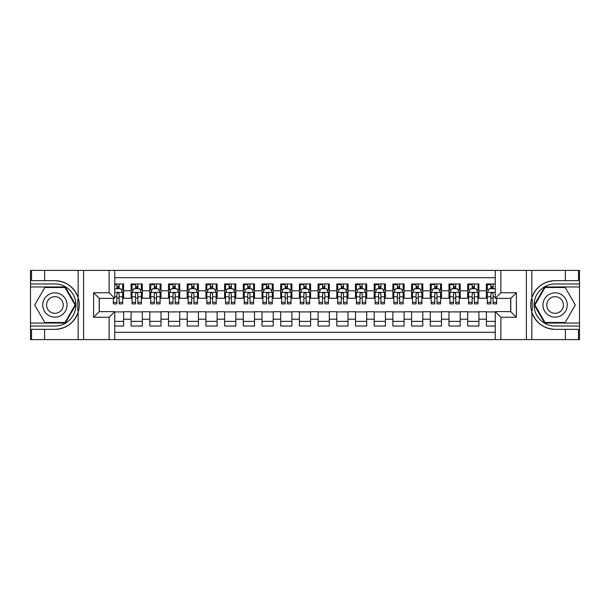 <?xml version="1.0" encoding="UTF-8"?>
<svg xmlns="http://www.w3.org/2000/svg" width="610" height="610" viewBox="0 0 610 610"><rect width="100%" height="100%" fill="white"/><g stroke="black" fill="none" stroke-linecap="round" stroke-linejoin="round"><path stroke-width="0.91" d="M114.741 339.595L495.259 339.595L495.259 311.641L510.783 311.641L510.783 298.359L495.259 298.359L495.259 270.405L114.741 270.405L114.741 298.359L99.216 298.359L99.216 311.641L114.741 311.641L114.741 339.595L44.614 339.595L44.614 329.354L54.9 329.354A24.354 24.354 0 0 0 78.156 312.236C79.582 307.417 79.582 302.59 78.156 297.764A24.354 24.354 0 0 0 54.9 280.646L44.614 280.646L44.614 270.405L30.5 270.405L30.5 323.041L65.323 323.041L75.739 305L65.323 286.959L30.5 286.959M495.259 283.963L486.376 283.963L486.376 290.787L478.903 290.787L478.903 298.267L486.376 298.267L486.376 290.787M478.903 290.787L478.903 283.963L467.679 283.963L467.679 290.787L460.199 290.787L460.199 298.267L467.679 298.267L467.679 290.787M460.199 290.787L460.199 283.963L448.983 283.963L448.983 290.787L441.503 290.787L441.503 298.267L448.983 298.267L448.983 290.787M441.503 290.787L441.503 283.963L430.286 283.963L430.286 290.787L422.806 290.787L422.806 298.267L430.286 298.267L430.286 290.787M422.806 290.787L422.806 283.963L411.582 283.963L411.582 290.787L404.102 290.787L404.102 298.267L411.582 298.267L411.582 290.787M404.102 290.787L404.102 283.963L392.886 283.963L392.886 290.787L385.406 290.787L385.406 298.267L392.886 298.267L392.886 290.787M385.406 290.787L385.406 283.963L374.189 283.963L374.189 290.787L366.709 290.787L366.709 298.267L374.189 298.267L374.189 290.787M366.709 290.787L366.709 283.963L355.485 283.963L355.485 290.787L348.005 290.787L348.005 298.267L355.485 298.267L355.485 290.787M348.005 290.787L348.005 283.963L336.789 283.963L336.789 290.787L329.308 290.787L329.308 298.267L336.789 298.267L336.789 290.787M329.308 290.787L329.308 283.963L318.092 283.963L318.092 290.787L310.612 290.787L310.612 298.267L318.092 298.267L318.092 290.787M310.612 290.787L310.612 283.963L299.388 283.963L299.388 290.787L291.908 290.787L291.908 298.267L299.388 298.267L299.388 290.787M291.908 290.787L291.908 283.963L280.691 283.963L280.691 290.787L273.211 290.787L273.211 298.267L280.691 298.267L280.691 290.787M273.211 290.787L273.211 283.963L261.995 283.963L261.995 290.787L254.515 290.787L254.515 298.267L261.995 298.267L261.995 290.787M254.515 290.787L254.515 283.963L243.291 283.963L243.291 290.787L235.811 290.787L235.811 298.267L243.291 298.267L243.291 290.787M235.811 290.787L235.811 283.963L224.594 283.963L224.594 290.787L217.114 290.787L217.114 298.267L224.594 298.267L224.594 290.787M217.114 290.787L217.114 283.963L205.898 283.963L205.898 290.787L198.418 290.787L198.418 298.267L205.898 298.267L205.898 290.787M198.418 290.787L198.418 283.963L187.194 283.963L187.194 290.787L179.714 290.787L179.714 298.267L187.194 298.267L187.194 290.787M179.714 290.787L179.714 283.963L168.497 283.963L168.497 290.787L161.017 290.787L161.017 298.267L168.497 298.267L168.497 290.787M161.017 290.787L161.017 283.963L149.801 283.963L149.801 290.787L142.321 290.787L142.321 298.267L149.801 298.267L149.801 290.787M142.321 290.787L142.321 283.963L131.097 283.963L131.097 298.267L123.624 298.267L123.624 283.963L114.741 283.963M114.741 326.037L123.624 326.037L123.624 311.733L131.097 311.733L131.097 326.037L142.321 326.037L142.321 311.733L149.801 311.733L149.801 319.213L142.321 319.213M149.801 319.213L149.801 326.037L161.017 326.037L161.017 311.733L168.497 311.733L168.497 319.213L161.017 319.213M168.497 319.213L168.497 326.037L179.714 326.037L179.714 311.733L187.194 311.733L187.194 319.213L179.714 319.213M187.194 319.213L187.194 326.037L198.418 326.037L198.418 311.733L205.898 311.733L205.898 319.213L198.418 319.213M205.898 319.213L205.898 326.037L217.114 326.037L217.114 311.733L224.594 311.733L224.594 319.213L217.114 319.213M224.594 319.213L224.594 326.037L235.811 326.037L235.811 311.733L243.291 311.733L243.291 319.213L235.811 319.213M243.291 319.213L243.291 326.037L254.515 326.037L254.515 311.733L261.995 311.733L261.995 319.213L254.515 319.213M261.995 319.213L261.995 326.037L273.211 326.037L273.211 311.733L280.691 311.733L280.691 319.213L273.211 319.213M280.691 319.213L280.691 326.037L291.908 326.037L291.908 311.733L299.388 311.733L299.388 319.213L291.908 319.213M299.388 319.213L299.388 326.037L310.612 326.037L310.612 311.733L318.092 311.733L318.092 319.213L310.612 319.213M318.092 319.213L318.092 326.037L329.308 326.037L329.308 311.733L336.789 311.733L336.789 319.213L329.308 319.213M336.789 319.213L336.789 326.037L348.005 326.037L348.005 311.733L355.485 311.733L355.485 319.213L348.005 319.213M355.485 319.213L355.485 326.037L366.709 326.037L366.709 311.733L374.189 311.733L374.189 319.213L366.709 319.213M374.189 319.213L374.189 326.037L385.406 326.037L385.406 311.733L392.886 311.733L392.886 319.213L385.406 319.213M392.886 319.213L392.886 326.037L404.102 326.037L404.102 311.733L411.582 311.733L411.582 319.213L404.102 319.213M411.582 319.213L411.582 326.037L422.806 326.037L422.806 311.733L430.286 311.733L430.286 319.213L422.806 319.213M430.286 319.213L430.286 326.037L441.503 326.037L441.503 311.733L448.983 311.733L448.983 319.213L441.503 319.213M448.983 319.213L448.983 326.037L460.199 326.037L460.199 311.733L467.679 311.733L467.679 319.213L460.199 319.213M467.679 319.213L467.679 326.037L478.903 326.037L478.903 311.733L486.376 311.733L486.376 319.213L478.903 319.213M495.259 277.702L114.741 277.702M114.741 332.298L495.259 332.298M486.376 319.213L486.376 326.037L495.259 326.037M99.316 298.359L99.316 311.641M510.684 311.641L510.684 298.359M116.891 288.637L119.133 288.637M122.686 288.637L123.624 288.637M116.891 298.084L119.133 298.084M122.686 298.084L123.624 298.084M114.741 311.916L123.624 311.916M114.741 321.363L123.624 321.363M131.097 298.084L132.034 298.084M135.588 298.084L137.829 298.084M141.383 298.084L142.321 298.084M131.097 288.637L132.034 288.637M135.588 288.637L137.829 288.637M141.383 288.637L142.321 288.637M131.097 311.916L142.321 311.916M131.097 321.363L142.321 321.363M149.801 311.916L161.017 311.916M149.801 321.363L161.017 321.363M149.801 288.637L150.731 288.637M154.284 288.637L156.534 288.637M160.087 288.637L161.017 288.637M149.801 298.084L150.731 298.084M154.284 298.084L156.534 298.084M160.087 298.084L161.017 298.084M168.497 311.916L179.714 311.916M168.497 321.363L179.714 321.363M168.497 288.637L169.435 288.637M172.988 288.637L175.23 288.637M178.783 288.637L179.714 288.637M168.497 298.084L169.435 298.084M172.988 298.084L175.23 298.084M178.783 298.084L179.714 298.084M187.194 311.916L198.418 311.916M187.194 321.363L198.418 321.363M187.194 288.637L188.132 288.637M191.685 288.637L193.927 288.637M197.48 288.637L198.418 288.637M187.194 298.084L188.132 298.084M191.685 298.084L193.927 298.084M197.48 298.084L198.418 298.084M205.898 311.916L217.114 311.916M205.898 321.363L217.114 321.363M205.898 288.637L206.828 288.637M210.381 288.637L212.631 288.637M216.176 288.637L217.114 288.637M205.898 298.084L206.828 298.084M210.381 298.084L212.631 298.084M216.176 298.084L217.114 298.084M224.594 311.916L235.811 311.916M224.594 321.363L235.811 321.363M224.594 288.637L225.532 288.637M229.085 288.637L231.327 288.637M234.881 288.637L235.811 288.637M224.594 298.084L225.532 298.084M229.085 298.084L231.327 298.084M234.881 298.084L235.811 298.084M243.291 311.916L254.515 311.916M243.291 321.363L254.515 321.363M243.291 288.637L244.229 288.637M247.782 288.637L250.024 288.637M253.577 288.637L254.515 288.637M243.291 298.084L244.229 298.084M247.782 298.084L250.024 298.084M253.577 298.084L254.515 298.084M261.995 311.916L273.211 311.916M261.995 321.363L273.211 321.363M261.995 288.637L262.925 288.637M266.478 288.637L268.728 288.637M272.273 288.637L273.211 288.637M261.995 298.084L262.925 298.084M266.478 298.084L268.728 298.084M272.273 298.084L273.211 298.084M280.691 311.916L291.908 311.916M280.691 321.363L291.908 321.363M280.691 288.637L281.629 288.637M285.183 288.637L287.424 288.637M290.978 288.637L291.908 288.637M280.691 298.084L281.629 298.084M285.183 298.084L287.424 298.084M290.978 298.084L291.908 298.084M299.388 311.916L310.612 311.916M299.388 321.363L310.612 321.363M299.388 288.637L300.326 288.637M303.879 288.637L306.121 288.637M309.674 288.637L310.612 288.637M299.388 298.084L300.326 298.084M303.879 298.084L306.121 298.084M309.674 298.084L310.612 298.084M318.092 311.916L329.308 311.916M318.092 321.363L329.308 321.363M318.092 288.637L319.022 288.637M322.576 288.637L324.817 288.637M328.371 288.637L329.308 288.637M318.092 298.084L319.022 298.084M322.576 298.084L324.817 298.084M328.371 298.084L329.308 298.084M336.789 311.916L348.005 311.916M336.789 321.363L348.005 321.363M336.789 288.637L337.726 288.637M341.272 288.637L343.521 288.637M347.075 288.637L348.005 288.637M336.789 298.084L337.726 298.084M341.272 298.084L343.521 298.084M347.075 298.084L348.005 298.084M355.485 311.916L366.709 311.916M355.485 321.363L366.709 321.363M355.485 288.637L356.423 288.637M359.976 288.637L362.218 288.637M365.771 288.637L366.709 288.637M355.485 298.084L356.423 298.084M359.976 298.084L362.218 298.084M365.771 298.084L366.709 298.084M374.189 311.916L385.406 311.916M374.189 321.363L385.406 321.363M374.189 288.637L375.119 288.637M378.673 288.637L380.914 288.637M384.468 288.637L385.406 288.637M374.189 298.084L375.119 298.084M378.673 298.084L380.914 298.084M384.468 298.084L385.406 298.084M392.886 311.916L404.102 311.916M392.886 321.363L404.102 321.363M392.886 288.637L393.824 288.637M397.369 288.637L399.619 288.637M403.172 288.637L404.102 288.637M392.886 298.084L393.824 298.084M397.369 298.084L399.619 298.084M403.172 298.084L404.102 298.084M411.582 311.916L422.806 311.916M411.582 321.363L422.806 321.363M411.582 288.637L412.52 288.637M416.073 288.637L418.315 288.637M421.868 288.637L422.806 288.637M411.582 298.084L412.52 298.084M416.073 298.084L418.315 298.084M421.868 298.084L422.806 298.084M430.286 311.916L441.503 311.916M430.286 321.363L441.503 321.363M430.286 288.637L431.217 288.637M434.77 288.637L437.012 288.637M440.565 288.637L441.503 288.637M430.286 298.084L431.217 298.084M434.77 298.084L437.012 298.084M440.565 298.084L441.503 298.084M448.983 311.916L460.199 311.916M448.983 321.363L460.199 321.363M448.983 288.637L449.913 288.637M453.466 288.637L455.716 288.637M459.269 288.637L460.199 288.637M448.983 298.084L449.913 298.084M453.466 298.084L455.716 298.084M459.269 298.084L460.199 298.084M467.679 311.916L478.903 311.916M467.679 321.363L478.903 321.363M467.679 288.637L468.617 288.637M472.171 288.637L474.412 288.637M477.966 288.637L478.903 288.637M467.679 298.084L468.617 298.084M472.171 298.084L474.412 298.084M477.966 298.084L478.903 298.084M486.376 311.916L495.259 311.916M486.376 321.363L495.259 321.363M486.376 288.637L487.314 288.637M490.867 288.637L493.109 288.637M486.376 298.084L487.314 298.084M490.867 298.084L493.109 298.084M119.133 283.963L119.133 288.728L119.133 286.395L116.891 286.395M113.338 302.354L113.338 303.879L116.891 303.879L116.891 302.354L113.338 302.354L113.338 298.359M114.741 289.666L115.206 288.728L120.818 288.728L122.686 292.472L122.686 303.879L119.133 303.879L119.133 293.875C118.386 292.434 117.638 292.434 116.891 293.875L116.891 300.181M122.686 289.796L122.686 286.395M121.329 289.758L122.686 289.758L122.686 283.963M116.891 288.728L116.891 283.963M114.741 296.803L116.891 296.803L116.891 302.354M114.741 284.618L116.891 284.618M60.977 294.477A12.154 12.154 0 0 0 44.377 298.923A12.154 12.154 0 0 0 48.823 315.522A12.154 12.154 0 0 0 65.43 311.077A12.154 12.154 0 0 0 60.977 294.477M59.063 297.794A8.319 8.319 0 0 0 47.694 300.837A8.319 8.319 0 0 0 50.744 312.206A8.319 8.319 0 0 0 62.106 309.163A8.319 8.319 0 0 0 59.063 297.794M64.995 322.484L44.804 322.484L34.717 305L44.804 287.516L64.995 287.516L75.091 305L64.995 322.484M561.177 294.477A12.154 12.154 0 0 0 544.57 298.923A12.154 12.154 0 0 0 549.023 315.522A12.154 12.154 0 0 0 565.622 311.077A12.154 12.154 0 0 0 561.177 294.477M559.256 297.794A8.319 8.319 0 0 0 547.894 300.837A8.319 8.319 0 0 0 550.937 312.206A8.319 8.319 0 0 0 562.306 309.163A8.319 8.319 0 0 0 559.256 297.794M565.195 322.484L545.005 322.484L534.909 305L545.005 287.516L565.195 287.516L575.283 305L565.195 322.484M77.76 310.612L78.598 310.612A24.354 24.354 0 0 0 78.606 299.396L77.76 299.396L77.76 310.757L78.568 310.757M44.614 270.405L78.156 270.405L78.156 297.764C74.1 287.043 66.345 281.34 54.9 280.646M54.9 329.354C66.345 328.66 74.1 322.957 78.156 312.236L78.156 339.595M109.129 339.595L109.129 317.246L93.612 317.246L93.612 292.754L109.129 292.754L109.129 270.405L83.608 270.405L83.608 339.595M44.614 339.595L30.5 339.595L30.5 323.041M30.5 326.037L54.9 326.037A21.037 21.037 0 0 0 75.937 305A21.037 21.037 0 0 0 54.9 283.963L30.5 283.963M78.156 270.405L83.608 270.405M109.129 270.405L114.741 270.405M44.614 329.354L31.529 329.354L31.529 339.595M44.614 280.646L31.529 280.646L31.529 270.405M109.129 317.246L114.741 311.641M93.612 317.246L99.216 311.641M93.612 292.754L99.216 298.359M109.129 292.754L114.741 298.359M77.76 299.396L78.568 299.251M79.17 307.089L79.239 304.138M79.003 301.485L78.873 300.692M532.24 299.388L531.401 299.388A24.354 24.354 0 0 0 531.394 310.604L532.24 310.604L532.24 299.243L531.432 299.243M495.259 270.405L565.386 270.405L565.386 280.646L555.1 280.646A24.354 24.354 0 0 0 531.844 297.764C530.418 302.583 530.418 307.409 531.844 312.236A24.354 24.354 0 0 0 555.1 329.354L565.386 329.354L565.386 339.595L579.5 339.595L579.5 286.959L544.677 286.959L534.261 305L544.677 323.041L579.5 323.041M565.386 339.595L531.844 339.595L531.844 312.236C535.9 322.957 543.655 328.66 555.1 329.354M555.1 280.646C543.655 281.34 535.9 287.043 531.844 297.764L531.844 270.405M500.871 270.405L500.871 292.754L516.388 292.754L516.388 317.246L500.871 317.246L500.871 339.595L526.392 339.595L526.392 270.405M565.386 270.405L579.5 270.405L579.5 286.959M579.5 283.963L555.1 283.963A21.037 21.037 0 0 0 534.063 305A21.037 21.037 0 0 0 555.1 326.037L579.5 326.037M531.844 339.595L526.392 339.595M500.871 339.595L495.259 339.595M565.386 280.646L578.471 280.646L578.471 270.405M565.386 329.354L578.471 329.354L578.471 339.595M500.871 292.754L495.259 298.359M516.388 292.754L510.783 298.359M516.388 317.246L510.783 311.641M500.871 317.246L495.259 311.641M532.24 310.604L531.432 310.749M530.83 302.911L530.761 305.862M530.997 308.515L531.127 309.308M137.829 283.963L137.829 288.728L137.829 286.395L135.588 286.395M141.383 302.354L137.829 302.354L137.829 303.879L141.383 303.879L141.383 292.472L139.515 288.728L133.903 288.728L132.034 292.472L132.034 303.879L135.588 303.879L135.588 302.354L132.034 302.354M133.392 289.758L132.034 289.758L132.034 283.963M132.034 289.796L132.034 286.395M141.383 289.796L141.383 286.395M140.025 289.758L141.383 289.758L141.383 283.963M135.588 288.728L135.588 283.963M137.829 302.354L137.829 293.875C137.082 292.434 136.335 292.434 135.588 293.875L135.588 300.181M132.034 296.803L135.588 296.803L135.588 302.354M132.484 284.618L135.588 284.618M156.534 283.963L156.534 288.728L156.534 286.395L154.284 286.395M160.087 302.354L156.534 302.354L156.534 303.879L160.087 303.879L160.087 292.472L158.211 288.728L152.607 288.728L150.731 292.472L150.731 303.879L154.284 303.879L154.284 302.354L150.731 302.354M152.088 289.758L150.731 289.758L150.731 283.963M150.731 289.796L150.731 286.395M160.087 289.796L160.087 286.395M158.73 289.758L160.087 289.758L160.087 283.963M154.284 288.728L154.284 283.963M156.534 302.354L156.534 293.875C155.786 292.434 155.039 292.434 154.284 293.875L154.284 300.181M150.731 296.803L154.284 296.803L154.284 302.354M151.189 284.618L154.284 284.618M175.23 283.963L175.23 288.728L175.23 286.395L172.988 286.395M178.783 302.354L175.23 302.354L175.23 303.879L178.783 303.879L178.783 292.472L176.915 288.728L171.303 288.728L169.435 292.472L169.435 303.879L172.988 303.879L172.988 302.354L169.435 302.354M170.785 289.758L169.435 289.758L169.435 283.963M169.435 289.796L169.435 286.395M178.783 289.796L178.783 286.395M177.426 289.758L178.783 289.758L178.783 283.963M172.988 288.728L172.988 283.963M175.23 302.354L175.23 293.875C174.483 292.434 173.736 292.434 172.988 293.875L172.988 300.181M169.435 296.803L172.988 296.803L172.988 302.354M169.885 284.618L172.988 284.618M193.927 283.963L193.927 288.728L193.927 286.395L191.685 286.395M197.48 302.354L193.927 302.354L193.927 303.879L197.48 303.879L197.48 292.472L195.612 288.728L190 288.728L188.132 292.472L188.132 303.879L191.685 303.879L191.685 302.354L188.132 302.354M189.489 289.758L188.132 289.758L188.132 283.963M188.132 289.796L188.132 286.395M197.48 289.796L197.48 286.395M196.123 289.758L197.48 289.758L197.48 283.963M191.685 288.728L191.685 283.963M193.927 302.354L193.927 293.875C193.179 292.434 192.432 292.434 191.685 293.875L191.685 300.181M188.132 296.803L191.685 296.803L191.685 302.354M188.581 284.618L191.685 284.618M212.631 283.963L212.631 288.728L212.631 286.395L210.381 286.395M216.176 302.354L212.631 302.354L212.631 303.879L216.176 303.879L216.176 292.472L214.308 288.728L208.704 288.728L206.828 292.472L206.828 303.879L210.381 303.879L210.381 302.354L206.828 302.354M208.185 289.758L206.828 289.758L206.828 283.963M206.828 289.796L206.828 286.395M216.176 289.796L216.176 286.395M214.827 289.758L216.176 289.758L216.176 283.963M210.381 288.728L210.381 283.963M212.631 302.354L212.631 293.875C211.883 292.434 211.136 292.434 210.381 293.875L210.381 300.181M206.828 296.803L210.381 296.803L210.381 302.354M207.286 284.618L210.381 284.618M231.327 283.963L231.327 288.728L231.327 286.395L229.085 286.395M234.881 302.354L231.327 302.354L231.327 303.879L234.881 303.879L234.881 292.472L233.012 288.728L227.4 288.728L225.532 292.472L225.532 303.879L229.085 303.879L229.085 302.354L225.532 302.354M226.882 289.758L225.532 289.758L225.532 283.963M225.532 289.796L225.532 286.395M234.881 289.796L234.881 286.395M233.523 289.758L234.881 289.758L234.881 283.963M229.085 288.728L229.085 283.963M231.327 302.354L231.327 293.875C230.58 292.434 229.833 292.434 229.085 293.875L229.085 300.181M225.532 296.803L229.085 296.803L229.085 302.354M225.982 284.618L229.085 284.618M250.024 283.963L250.024 288.728L250.024 286.395L247.782 286.395M253.577 302.354L250.024 302.354L250.024 303.879L253.577 303.879L253.577 292.472L251.709 288.728L246.097 288.728L244.229 292.472L244.229 303.879L247.782 303.879L247.782 302.354L244.229 302.354M245.586 289.758L244.229 289.758L244.229 283.963M244.229 289.796L244.229 286.395M253.577 289.796L253.577 286.395M252.22 289.758L253.577 289.758L253.577 283.963M247.782 288.728L247.782 283.963M250.024 302.354L250.024 293.875C249.276 292.434 248.529 292.434 247.782 293.875L247.782 300.181M244.229 296.803L247.782 296.803L247.782 302.354M244.679 284.618L247.782 284.618M268.728 283.963L268.728 288.728L268.728 286.395L266.478 286.395M272.273 302.354L268.728 302.354L268.728 303.879L272.273 303.879L272.273 292.472L270.405 288.728L264.801 288.728L262.925 292.472L262.925 303.879L266.478 303.879L266.478 302.354L262.925 302.354M264.283 289.758L262.925 289.758L262.925 283.963M262.925 289.796L262.925 286.395M272.273 289.796L272.273 286.395M270.924 289.758L272.273 289.758L272.273 283.963M266.478 288.728L266.478 283.963M268.728 302.354L268.728 293.875C267.981 292.434 267.226 292.434 266.478 293.875L266.478 300.181M262.925 296.803L266.478 296.803L266.478 302.354M263.383 284.618L266.478 284.618M287.424 283.963L287.424 288.728L287.424 286.395L285.183 286.395M290.978 302.354L287.424 302.354L287.424 303.879L290.978 303.879L290.978 292.472L289.11 288.728L283.498 288.728L281.629 292.472L281.629 303.879L285.183 303.879L285.183 302.354L281.629 302.354M282.979 289.758L281.629 289.758L281.629 283.963M281.629 289.796L281.629 286.395M290.978 289.796L290.978 286.395M289.62 289.758L290.978 289.758L290.978 283.963M285.183 288.728L285.183 283.963M287.424 302.354L287.424 293.875C286.677 292.434 285.93 292.434 285.183 293.875L285.183 300.181M281.629 296.803L285.183 296.803L285.183 302.354M282.079 284.618L285.183 284.618M306.121 283.963L306.121 288.728L306.121 286.395L303.879 286.395M309.674 302.354L306.121 302.354L306.121 303.879L309.674 303.879L309.674 292.472L307.806 288.728L302.194 288.728L300.326 292.472L300.326 303.879L303.879 303.879L303.879 302.354L300.326 302.354M301.683 289.758L300.326 289.758L300.326 283.963M300.326 289.796L300.326 286.395M309.674 289.796L309.674 286.395M308.317 289.758L309.674 289.758L309.674 283.963M303.879 288.728L303.879 283.963M306.121 302.354L306.121 293.875C305.374 292.434 304.626 292.434 303.879 293.875L303.879 300.181M300.326 296.803L303.879 296.803L303.879 302.354M300.776 284.618L303.879 284.618M324.817 283.963L324.817 288.728L324.817 286.395L322.576 286.395M328.371 302.354L324.817 302.354L324.817 303.879L328.371 303.879L328.371 292.472L326.502 288.728L320.89 288.728L319.022 292.472L319.022 303.879L322.576 303.879L322.576 302.354L319.022 302.354M320.38 289.758L319.022 289.758L319.022 283.963M319.022 289.796L319.022 286.395M328.371 289.796L328.371 286.395M327.021 289.758L328.371 289.758L328.371 283.963M322.576 288.728L322.576 283.963M324.817 302.354L324.817 293.875C324.07 292.434 323.323 292.434 322.576 293.875L322.576 300.181M319.022 296.803L322.576 296.803L322.576 302.354M319.472 284.618L322.576 284.618M343.521 283.963L343.521 288.728L343.521 286.395L341.272 286.395M347.075 302.354L343.521 302.354L343.521 303.879L347.075 303.879L347.075 292.472L345.199 288.728L339.595 288.728L337.726 292.472L337.726 303.879L341.272 303.879L341.272 302.354L337.726 302.354M339.076 289.758L337.726 289.758L337.726 283.963M337.726 289.796L337.726 286.395M347.075 289.796L347.075 286.395M345.717 289.758L347.075 289.758L347.075 283.963M341.272 288.728L341.272 283.963M343.521 302.354L343.521 293.875C342.774 292.434 342.027 292.434 341.272 293.875L341.272 300.181M337.726 296.803L341.272 296.803L341.272 302.354M338.176 284.618L341.272 284.618M362.218 283.963L362.218 288.728L362.218 286.395L359.976 286.395M365.771 302.354L362.218 302.354L362.218 303.879L365.771 303.879L365.771 292.472L363.903 288.728L358.291 288.728L356.423 292.472L356.423 303.879L359.976 303.879L359.976 302.354L356.423 302.354M357.78 289.758L356.423 289.758L356.423 283.963M356.423 289.796L356.423 286.395M365.771 289.796L365.771 286.395M364.414 289.758L365.771 289.758L365.771 283.963M359.976 288.728L359.976 283.963M362.218 302.354L362.218 293.875C361.471 292.434 360.723 292.434 359.976 293.875L359.976 300.181M356.423 296.803L359.976 296.803L359.976 302.354M356.873 284.618L359.976 284.618M380.914 283.963L380.914 288.728L380.914 286.395L378.673 286.395M384.468 302.354L380.914 302.354L380.914 303.879L384.468 303.879L384.468 292.472L382.6 288.728L376.988 288.728L375.119 292.472L375.119 303.879L378.673 303.879L378.673 302.354L375.119 302.354M376.477 289.758L375.119 289.758L375.119 283.963M375.119 289.796L375.119 286.395M384.468 289.796L384.468 286.395M383.118 289.758L384.468 289.758L384.468 283.963M378.673 288.728L378.673 283.963M380.914 302.354L380.914 293.875C380.167 292.434 379.42 292.434 378.673 293.875L378.673 300.181M375.119 296.803L378.673 296.803L378.673 302.354M375.569 284.618L378.673 284.618M399.619 283.963L399.619 288.728L399.619 286.395L397.369 286.395M403.172 302.354L399.619 302.354L399.619 303.879L403.172 303.879L403.172 292.472L401.296 288.728L395.692 288.728L393.824 292.472L393.824 303.879L397.369 303.879L397.369 302.354L393.824 302.354M395.173 289.758L393.824 289.758L393.824 283.963M393.824 289.796L393.824 286.395M403.172 289.796L403.172 286.395M401.815 289.758L403.172 289.758L403.172 283.963M397.369 288.728L397.369 283.963M399.619 302.354L399.619 293.875C398.871 292.434 398.124 292.434 397.369 293.875L397.369 300.181M393.824 296.803L397.369 296.803L397.369 302.354M394.274 284.618L397.369 284.618M418.315 283.963L418.315 288.728L418.315 286.395L416.073 286.395M421.868 302.354L418.315 302.354L418.315 303.879L421.868 303.879L421.868 292.472L420 288.728L414.388 288.728L412.52 292.472L412.52 303.879L416.073 303.879L416.073 302.354L412.52 302.354M413.877 289.758L412.52 289.758L412.52 283.963M412.52 289.796L412.52 286.395M421.868 289.796L421.868 286.395M420.511 289.758L421.868 289.758L421.868 283.963M416.073 288.728L416.073 283.963M418.315 302.354L418.315 293.875C417.568 292.434 416.821 292.434 416.073 293.875L416.073 300.181M412.52 296.803L416.073 296.803L416.073 302.354M412.97 284.618L416.073 284.618M437.012 283.963L437.012 288.728L437.012 286.395L434.77 286.395M440.565 302.354L437.012 302.354L437.012 303.879L440.565 303.879L440.565 292.472L438.697 288.728L433.085 288.728L431.217 292.472L431.217 303.879L434.77 303.879L434.77 302.354L431.217 302.354M432.574 289.758L431.217 289.758L431.217 283.963M431.217 289.796L431.217 286.395M440.565 289.796L440.565 286.395M439.215 289.758L440.565 289.758L440.565 283.963M434.77 288.728L434.77 283.963M437.012 302.354L437.012 293.875C436.264 292.434 435.517 292.434 434.77 293.875L434.77 300.181M431.217 296.803L434.77 296.803L434.77 302.354M431.666 284.618L434.77 284.618M455.716 283.963L455.716 288.728L455.716 286.395L453.466 286.395M459.269 302.354L455.716 302.354L455.716 303.879L459.269 303.879L459.269 292.472L457.393 288.728L451.789 288.728L449.913 292.472L449.913 303.879L453.466 303.879L453.466 302.354L449.913 302.354M451.27 289.758L449.913 289.758L449.913 283.963M449.913 289.796L449.913 286.395M459.269 289.796L459.269 286.395M457.912 289.758L459.269 289.758L459.269 283.963M453.466 288.728L453.466 283.963M455.716 302.354L455.716 293.875C454.968 292.434 454.221 292.434 453.466 293.875L453.466 300.181M449.913 296.803L453.466 296.803L453.466 302.354M450.371 284.618L453.466 284.618M474.412 283.963L474.412 288.728L474.412 286.395L472.171 286.395M477.966 302.354L474.412 302.354L474.412 303.879L477.966 303.879L477.966 292.472L476.097 288.728L470.485 288.728L468.617 292.472L468.617 303.879L472.171 303.879L472.171 302.354L468.617 302.354M469.974 289.758L468.617 289.758L468.617 283.963M468.617 289.796L468.617 286.395M477.966 289.796L477.966 286.395M476.608 289.758L477.966 289.758L477.966 283.963M472.171 288.728L472.171 283.963M474.412 302.354L474.412 293.875C473.665 292.434 472.918 292.434 472.171 293.875L472.171 300.181M468.617 296.803L472.171 296.803L472.171 302.354M469.067 284.618L472.171 284.618M493.109 283.963L493.109 288.728L493.109 286.395L490.867 286.395M495.259 289.666L494.794 288.728L489.182 288.728L487.314 292.472L487.314 303.879L490.867 303.879L490.867 302.354L487.314 302.354M488.671 289.758L487.314 289.758L487.314 283.963M487.314 289.796L487.314 286.395M496.662 298.359L496.662 303.879L493.109 303.879L493.109 293.875C492.361 292.434 491.614 292.434 490.867 293.875L490.867 300.181M490.867 288.728L490.867 283.963M487.314 296.803L490.867 296.803L490.867 302.354M487.764 284.618L490.867 284.618M131.097 319.213L123.624 319.213M131.097 290.787L123.624 290.787M122.64 292.381L114.741 292.381M122.686 302.354L119.133 302.354M122.686 296.803L119.133 296.803M119.133 287.584L116.891 287.584M141.337 292.381L132.08 292.381M141.383 296.803L137.829 296.803M137.829 287.584L135.588 287.584M160.033 292.381L150.784 292.381M160.087 296.803L156.534 296.803M156.534 287.584L154.284 287.584M178.738 292.381L169.481 292.381M178.783 296.803L175.23 296.803M175.23 287.584L172.988 287.584M197.434 292.381L188.177 292.381M197.48 296.803L193.927 296.803M193.927 287.584L191.685 287.584M216.131 292.381L206.874 292.381M216.176 296.803L212.631 296.803M212.631 287.584L210.381 287.584M234.835 292.381L225.578 292.381M234.881 296.803L231.327 296.803M231.327 287.584L229.085 287.584M253.531 292.381L244.274 292.381M253.577 296.803L250.024 296.803M250.024 287.584L247.782 287.584M272.228 292.381L262.971 292.381M272.273 296.803L268.728 296.803M268.728 287.584L266.478 287.584M290.932 292.381L281.675 292.381M290.978 296.803L287.424 296.803M287.424 287.584L285.183 287.584M309.628 292.381L300.372 292.381M309.674 296.803L306.121 296.803M306.121 287.584L303.879 287.584M328.325 292.381L319.068 292.381M328.371 296.803L324.817 296.803M324.817 287.584L322.576 287.584M347.029 292.381L337.772 292.381M347.075 296.803L343.521 296.803M343.521 287.584L341.272 287.584M365.725 292.381L356.469 292.381M365.771 296.803L362.218 296.803M362.218 287.584L359.976 287.584M384.422 292.381L375.165 292.381M384.468 296.803L380.914 296.803M380.914 287.584L378.673 287.584M403.126 292.381L393.869 292.381M403.172 296.803L399.619 296.803M399.619 287.584L397.369 287.584M421.823 292.381L412.566 292.381M421.868 296.803L418.315 296.803M418.315 287.584L416.073 287.584M440.519 292.381L431.262 292.381M440.565 296.803L437.012 296.803M437.012 287.584L434.77 287.584M459.216 292.381L449.966 292.381M459.269 296.803L455.716 296.803M455.716 287.584L453.466 287.584M477.92 292.381L468.663 292.381M477.966 296.803L474.412 296.803M474.412 287.584L472.171 287.584M495.259 292.381L487.359 292.381M496.662 302.354L493.109 302.354M495.259 296.803L493.109 296.803M493.109 287.584L490.867 287.584"/></g></svg>
